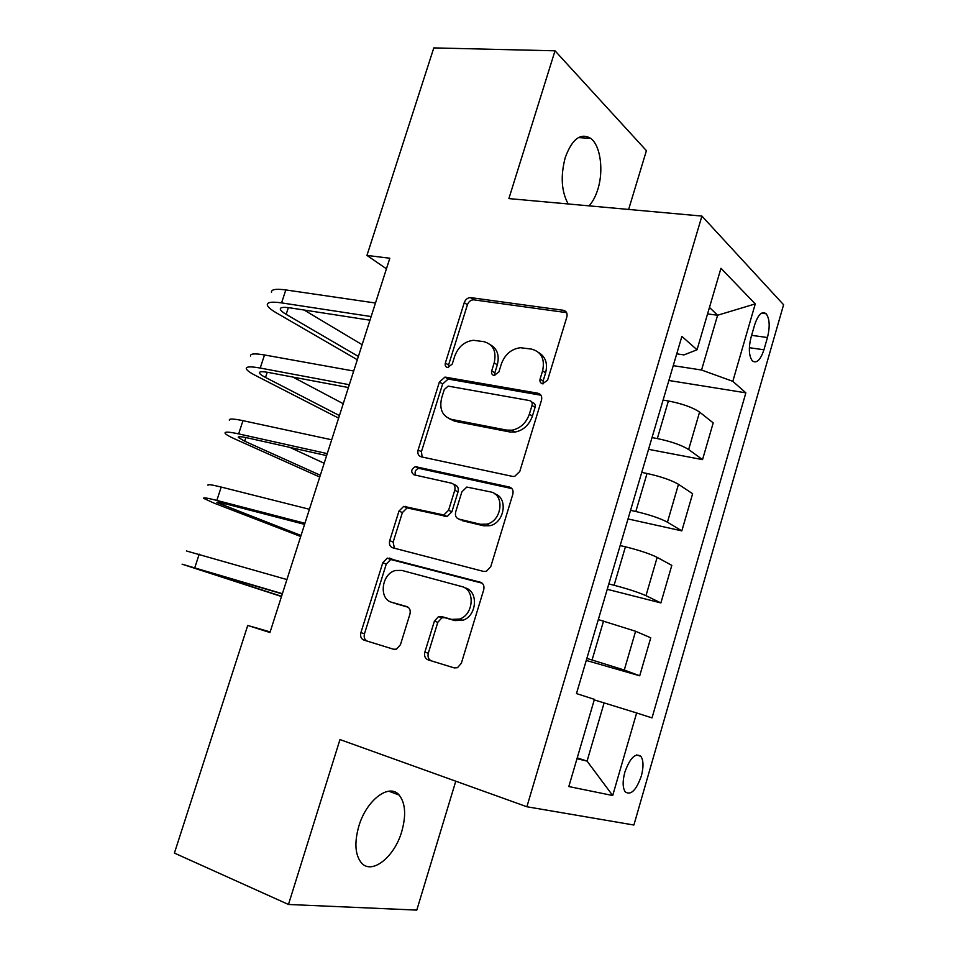 <?xml version="1.0" encoding="UTF-8"?>
<svg xmlns="http://www.w3.org/2000/svg" width="958" height="958" viewBox="0 0 958 958"><rect width="100%" height="100%" fill="white"/><g stroke="black" fill="none" stroke-linecap="round" stroke-linejoin="round"><path stroke-width="1.44" d="M542.551 383.799L547.569 380.242L566.861 316.942C567.627 313.302 566.441 311.087 563.304 310.284L470.39 297.579C467.516 297.818 465.48 299.495 464.271 302.596L445.362 362.986C444.811 365.453 445.53 366.974 447.53 367.573L452.212 364.148L454.679 356.268C458.295 346.724 464.534 341.407 473.42 340.306L483.766 341.635C493.202 344.269 496.687 351.323 494.196 362.795L491.717 370.818C491.167 373.333 491.933 374.901 494.029 375.512L498.867 372.027L501.357 363.98C504.962 354.34 511.332 348.916 520.481 347.718L531.51 349.095C541.378 351.826 545.078 359.058 542.611 370.782L540.096 378.985C539.558 381.559 540.372 383.164 542.551 383.799M401.761 831.484C406.3 815.246 405.438 803.115 399.187 795.092C389.415 782.854 366.495 799.81 358.831 826.179C354.28 842.429 355.059 854.572 361.166 862.583C371.512 875.48 394.528 857.123 401.761 831.484M589.05 205.85C592.739 201.827 595.66 196.318 597.84 189.301C603.827 170.572 600.522 145.556 590.727 138.371C580.656 132.467 572.166 138.85 565.256 157.531C560.406 175.973 561.388 191.456 568.19 203.97M641.321 776.076C643.704 766.999 643.548 760.424 640.866 756.329C635.37 752.605 630.041 757.886 624.856 772.148C622.46 781.249 622.592 787.835 625.275 791.919C630.867 795.595 636.22 790.326 641.321 776.076M424.861 652.123C424.011 655.943 425.077 658.517 428.058 659.846L454.188 667.894L457.469 667.714L461.349 663.247L483.718 589.805C484.544 585.961 483.407 583.434 480.329 582.213L387.236 558.119L382.805 562.717L360.903 632.639C360.064 636.34 361.034 638.818 363.836 640.076L393.606 649.249L396.48 649.141L400.456 644.686L409.94 614.078C410.766 610.318 409.737 607.839 406.839 606.606L391.93 602.342C378.41 599.277 381.416 573.626 395.57 570.489L401.869 570.417L461.636 586.524C475.431 589.338 473.803 614.832 459.445 619.084L451.553 619.395L441.387 616.485L438.536 616.593L434.393 621.143L424.861 652.123L428.298 653.212C427.46 657.02 428.525 659.583 431.495 660.9L454.32 667.93M628.64 209.443L646.41 150.657L555.017 50.81L508.878 198.593L701.915 216.077L526.888 806.756L339.97 739.564L288.478 904.472L174.404 853.087L247.739 625.454L269.952 632.531L389.822 258.241L366.95 255.415L386.433 268.815M555.017 50.81L433.806 47.9L366.95 255.415M512.614 476.413L514.674 476.401L519.775 471.468L541.498 400.193C542.276 396.492 541.102 394.181 537.989 393.247L444.967 377.093L439.399 382.014L418.119 449.973C417.305 453.541 418.323 455.816 421.161 456.81L512.614 476.413M512.817 494.292L490.771 566.645L486.341 571.351L483.622 571.435L392.708 547.784C389.882 546.671 388.888 544.288 389.714 540.659L398.983 511.057L403.713 506.363L443.841 514.985L448.595 510.231L454.763 490.28C455.577 486.604 454.511 484.245 451.565 483.203L413.976 474.809C410.587 472.007 411.042 469.288 415.329 466.642L509.369 487.035C512.47 488.101 513.62 490.52 512.817 494.292M754.7 324.702L751.072 337.204C748.438 347.994 748.845 355.873 752.293 360.819C756.545 363.836 760.424 360.16 763.933 349.778L767.466 337.515C770.112 326.714 769.681 318.798 766.184 313.781C762.029 310.787 758.197 314.428 754.7 324.702M701.915 216.077L783.596 304.74L633.897 825.03L526.888 806.756M676.731 353.837L683.964 354.915L697.041 349.778L681.88 336.402L576.476 693.58L594.415 699.352L568.812 786.554L612.701 795.523L587.074 761.119L604.115 702.897L594.247 699.903M697.041 349.778L720.955 268.3L755.263 303.902L732.81 381.332L701.555 370.016L673.246 365.657M668.864 380.482L745.863 392.84L732.81 381.332M745.863 392.84L652.015 717.901L636.639 712.956L612.701 795.523M288.478 904.472L416.79 910.1L455.769 781.201M270.144 631.921L247.739 625.454M707.555 313.925L717.602 315.242L709.471 307.422M701.555 370.016L717.602 315.242L755.263 303.902M577.231 757.862L587.074 761.119L576.991 758.688M586.26 660.445L639.716 675.797L624.281 670.025L586.859 658.397M639.716 675.797L650.757 637.8L635.597 631.262L598.319 619.575M607.252 589.302L660.888 602.929L645.979 595.684C638.483 592.355 627.861 588.883 614.09 585.278L608.833 583.949M660.888 602.929L671.809 565.364L657.164 557.364C649.787 553.748 639.202 550.227 625.43 546.802L620.149 545.569M628.017 518.937L681.833 530.876L667.439 522.194C660.146 518.314 649.62 514.745 635.825 511.5L630.544 510.351M681.833 530.876L692.622 493.729L678.492 484.305C671.319 480.15 660.828 476.533 647.033 473.48L641.74 472.414M648.554 449.338L702.537 459.624L688.646 449.53C681.569 445.111 671.127 441.458 657.32 438.572L652.015 437.59M702.537 459.624L713.207 422.897L699.58 412.072C692.61 407.378 682.216 403.689 668.385 400.983L663.08 400.085M604.115 702.897L636.639 712.956M543.15 383.847L543.102 381.033L545.593 372.866C547.88 363.597 545.629 356.867 538.851 352.652M490.58 344.904C497.37 348.892 499.609 355.538 497.298 364.854L494.831 372.854L494.831 375.548M566.609 312.643L473.491 299.806C470.629 300.046 468.594 301.722 467.396 304.812L448.56 365.01L448.512 367.585M537.989 393.247L540.971 395.223L448.176 379.069L442.632 383.966L421.436 451.697L422.119 457.014M532.025 405.45C532.576 402.863 531.762 401.246 529.594 400.588L448.14 386.11L444.272 389.559L441.662 397.905C439.087 409.246 442.428 416.431 451.673 419.424L506.662 430.106L511.991 430.19C520.362 428.418 526.146 423.065 529.367 414.143L532.025 405.45L535.055 407.401C535.606 404.827 534.792 403.21 532.624 402.564L531.618 401.905M449.374 418.754L454.894 421.281L451.673 419.424M535.055 407.401L532.409 416.071C529.211 424.969 523.427 430.298 515.093 432.058L509.776 431.962L454.894 421.281M453.409 484.137L454.834 484.856C457.768 485.898 458.834 488.245 458.032 491.909L451.889 511.8L447.147 516.53L407.102 507.908L402.384 512.59L393.151 542.084L394.385 548.227M511.895 488.58L418.67 468.318C415.461 469.636 414.407 471.911 415.509 475.144M480.437 524.265L486.712 524.17C502.124 521.08 505.07 494.232 490.364 491.873L466.809 487.059L461.864 491.885L455.685 511.907C454.87 515.608 455.948 518.015 458.93 519.116L480.437 524.265L483.67 525.798L489.933 525.702C504.603 522.793 508.363 497.549 494.771 493.873M460.606 519.907L458.93 519.116M483.67 525.798L462.199 520.661M464.941 587.853C478.713 590.655 477.108 616.066 462.786 620.281L454.918 620.604L444.763 617.694L441.925 617.802L437.794 622.329L428.298 653.212M394.121 603.121L391.93 602.342M408.096 607.204L395.403 603.576M482.149 583.183L390.696 559.496L386.278 564.07L364.471 633.753C363.633 637.441 364.603 639.92 367.405 641.177L393.726 649.285M271.473 292.334C271.15 289.4 275.928 288.598 285.819 289.939L375.476 303.015M357.31 359.741L276.227 312.763C270.815 309.614 267.833 307.027 267.294 305.027C266.947 302.201 271.701 301.483 281.568 302.884L371.141 316.559M369.98 320.2L289.951 307.841C283.317 306.883 280.107 307.35 280.335 309.242C280.682 310.56 282.622 312.26 286.167 314.344L358.364 356.448M304.057 310.021L362.136 344.688M250.529 356.017C250.026 353.634 254.684 353.286 264.504 354.963L353.694 371.033M338.617 418.119L255.642 375.56C250.086 372.698 246.984 370.447 246.314 368.818C245.775 366.555 250.409 366.291 260.217 368.052L349.311 384.721M348.413 387.535L268.803 372.53C262.205 371.345 259.091 371.5 259.438 373.021C259.869 374.087 261.893 375.56 265.522 377.452L339.431 415.568M292.92 377.081L343.239 403.701M229.381 420.334C228.675 418.514 233.213 418.634 242.973 420.67L331.684 439.782M319.744 477.036L234.842 438.98C229.166 436.417 225.92 434.525 225.13 433.279C224.388 431.579 228.89 431.783 238.638 433.89L327.253 453.613M326.618 455.601L247.439 437.89C240.877 436.465 237.847 436.321 238.326 437.447L244.673 441.195L320.319 475.252M289.831 447.374L324.163 463.265M208.018 485.311C207.12 484.077 211.514 484.664 221.214 487.059L309.422 509.285M300.704 536.504L213.838 503.034L203.719 498.388C202.773 497.274 207.144 497.944 216.831 500.423L304.943 523.272M304.584 524.385L225.849 503.932C219.334 502.255 216.388 501.8 216.999 502.543L301.028 535.486M186.427 550.97L286.921 579.554M281.484 596.523L182.08 564.178L282.382 593.697M282.311 593.936L195.444 568.31L281.544 596.307M592.104 659.894L603.564 620.988M614.09 585.278L625.43 546.802M635.825 511.5L647.033 473.48M657.32 438.572L668.385 400.983M688.646 449.53L699.58 412.072M667.439 522.194L678.492 484.305M645.979 595.684L657.164 557.364M624.281 670.025L635.597 631.262M751.611 335.348L767.466 337.515M749.36 347.706L763.933 349.778M545.593 372.866L542.611 370.782M494.831 372.854L491.717 370.818M497.298 364.854L494.196 362.795M448.56 365.01L445.362 362.986M467.396 304.812L464.271 302.596M474.066 299.854L470.953 297.615M566.202 312.559L563.304 310.284M543.102 381.033L540.096 378.985M421.436 451.697L418.119 449.973M442.632 383.966L439.399 382.014M449.29 379.117L446.081 377.141M509.776 431.962L506.662 430.106M532.409 416.071L529.367 414.143M393.151 542.084L389.714 540.659M402.384 512.59L398.983 511.057M409.042 507.92L405.665 506.375M445.027 516.542L441.71 514.997M451.889 511.8L448.595 510.231M458.032 491.909L454.763 490.28M419.855 468.342L416.526 466.654M511.548 488.197L509.369 487.035M437.794 622.329L434.393 621.143M444.763 617.694L441.387 616.485M454.918 620.604L451.553 619.395M367.405 641.177L363.836 640.076M364.471 633.753L360.903 632.639M386.278 564.07L382.805 562.717M392.924 559.484L389.475 558.107M481.431 582.668L480.329 582.213M431.495 660.9L428.058 659.846M285.819 289.939L281.568 302.884M288.37 307.614L286.167 314.344M264.504 354.963L260.217 368.052M267.222 372.255L265.522 377.452M242.973 420.67L238.638 433.89M245.871 437.555L244.673 441.195M221.214 487.059L216.831 500.423M224.292 503.525L223.609 505.584M199.216 554.155L194.797 567.663M388.804 791.188L399.187 795.092M578.333 137.605L590.727 138.371M636.531 754.94L640.866 756.329M761.526 313.182L766.184 313.781M473.491 299.806L470.39 297.579M448.176 379.069L444.967 377.093M515.093 432.058L511.991 430.19M407.102 507.908L403.713 506.363M447.147 516.53L443.841 514.985M418.67 468.318L415.329 466.642M489.933 525.702L486.712 524.17M441.925 617.802L438.536 616.593M462.786 620.281L459.445 619.084M390.696 559.496L387.236 558.119M280.694 308.141L280.335 309.242M259.714 372.171L259.438 373.021"/></g></svg>
